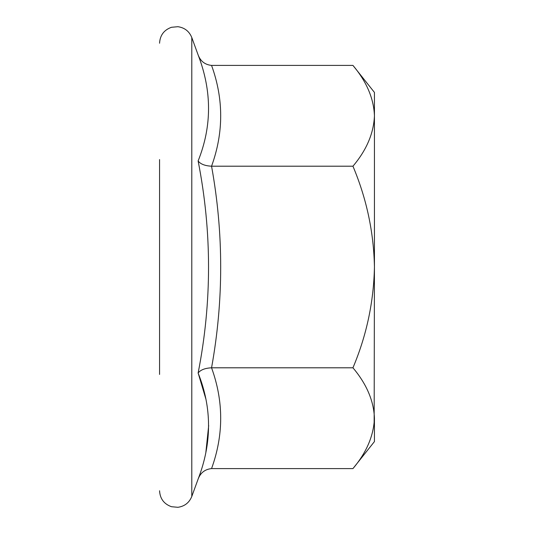 <?xml version="1.0" encoding="UTF-8"?>
<svg xmlns="http://www.w3.org/2000/svg" width="534" height="534" viewBox="0 0 534 534"><rect width="100%" height="100%" fill="white"/><g stroke="black" fill="none" stroke-linecap="round" stroke-linejoin="round"><path stroke-width="0.8" d="M159.566 159.566L159.566 374.434M352.947 166.201C366.551 150.121 373.713 133.32 374.434 115.805L374.434 92.415L352.947 65.408L211.557 65.408C223.733 99.004 223.733 132.606 211.557 166.201L352.947 166.201C366.604 198.655 373.767 232.25 374.434 267L374.434 115.805C373.787 98.476 366.624 81.675 352.947 65.408M198.121 373.039C200.497 369.888 204.976 368.14 211.557 367.799C223.733 401.394 223.733 434.996 211.557 468.592C204.976 469.279 200.497 472.77 198.121 479.071C212.011 443.086 212.011 407.742 198.121 373.039C212.011 302.384 212.011 231.696 198.121 160.961C200.497 164.112 204.976 165.86 211.557 166.201C223.733 233.398 223.733 300.602 211.557 367.799L352.947 367.799C366.564 335.572 373.727 301.97 374.434 267L374.147 423.802M211.557 468.592L352.947 468.592L374.434 441.585L374.434 418.195C373.787 400.867 366.624 384.066 352.947 367.799M352.947 468.592C366.551 452.512 373.713 435.711 374.434 418.195M198.288 373.486L205.79 398.744M208.681 425.545L205.877 452.218M198.121 160.961C212.011 126.298 212.011 90.954 198.121 54.929L191.793 37.54L191.793 496.46C189.23 502.714 184.604 506.325 177.915 507.3L171.487 506.713C163.998 504.036 160.02 498.723 159.566 490.773M211.557 65.408C204.976 64.721 200.497 61.223 198.121 54.929M191.793 37.54C189.23 31.286 184.604 27.675 177.915 26.7L171.487 27.287C163.998 29.964 160.02 35.277 159.566 43.227M198.121 479.071L191.793 496.46"/></g></svg>
